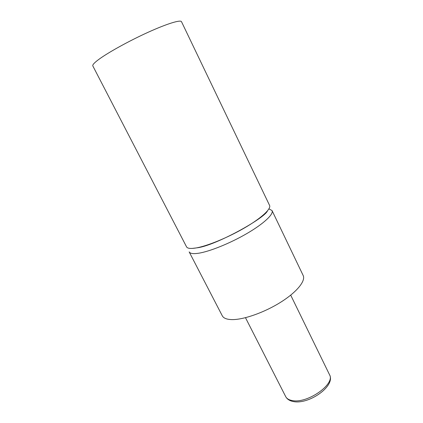 <?xml version="1.0" encoding="UTF-8"?>
<svg xmlns="http://www.w3.org/2000/svg" width="423" height="423" viewBox="0 0 423 423"><rect width="100%" height="100%" fill="white"/><g stroke="black" fill="none" stroke-linecap="round" stroke-linejoin="round"><path stroke-width="0.63" d="M195.511 248.052C206.561 246.329 227.442 237.842 244.351 228.018C261.303 218.194 271.37 208.84 269.583 205.43L181.504 21.705C180.642 19.537 167.037 23.677 147.923 32.365C128.846 41.031 107.717 52.743 98.49 59.643C94.223 62.853 92.33 64.941 92.822 65.919L186.543 246.831C187.389 248.433 190.382 248.84 195.511 248.052M272.037 210.554C273.898 214.112 263.926 223.598 247.032 233.448C230.175 243.304 209.306 251.701 198.207 253.292C193.057 254.017 190.043 253.546 189.16 251.881L222.271 315.791C223.577 318.281 226.94 319.555 232.354 319.603C244.008 319.666 264.75 312.311 280.872 302.112C297.036 291.923 305.866 280.803 303.154 275.463L272.037 210.554L268.928 208.862M292.526 400.602C307.701 403.701 335.608 383.846 329.522 374.725C335.952 385.892 308.933 404.779 293.435 401.564C289.681 400.888 287.095 399.227 285.678 396.584C286.789 398.715 289.073 400.052 292.526 400.602M267.458 210.897C264.449 218.48 215.672 245.472 197.404 247.783L192.19 248.423M329.522 374.725L290.707 295.148M285.678 396.584L245.483 317.694"/></g></svg>
